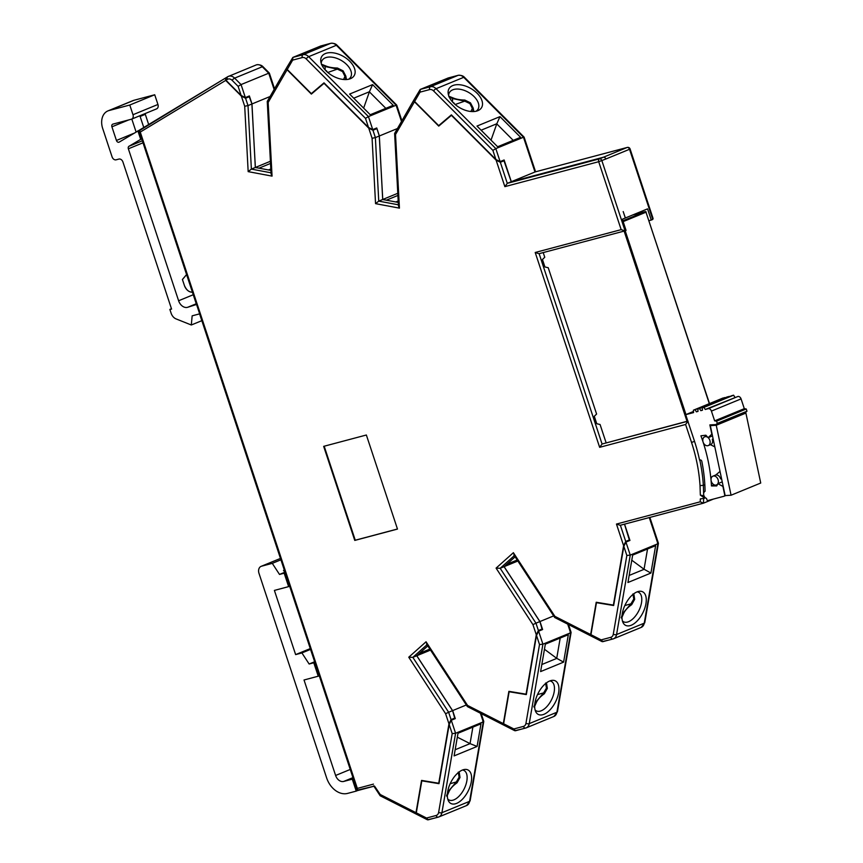 <?xml version="1.0" encoding="UTF-8"?>
<svg xmlns="http://www.w3.org/2000/svg" width="863" height="863" viewBox="0 0 863 863"><rect width="100%" height="100%" fill="white"/><g stroke="black" fill="none" stroke-linecap="round" stroke-linejoin="round"><path stroke-width="1.29" d="M621.177 617.8L622.752 613.41A1.575 1.1 170.8 0 0 623.658 613.442L621.619 618.135M633.82 593.776A1.575 0.593 -26.6 0 0 633.809 593.776L634.672 599.31L631.684 604.661A1.575 0.55 47.9 0 0 630.961 603.82L633.776 599.03L632.903 593.971M533.852 706.873L535.427 702.493A1.575 1.1 170.8 0 0 536.322 702.525L534.294 707.218M546.495 682.86A1.575 0.593 -26.6 0 0 546.473 682.86L547.347 688.383L544.359 693.744A1.575 0.55 47.9 0 0 543.625 692.892L546.441 688.102L545.578 683.054M446.516 795.956L448.102 791.576A1.575 1.1 170.8 0 0 448.997 791.598L446.958 796.301M459.17 771.932A1.575 0.593 -26.6 0 0 459.148 771.932L460.011 777.466L457.034 782.827A1.575 0.55 47.9 0 0 456.3 781.975L459.116 777.185L458.253 772.126M452.557 101.963L452.471 98.533A1.575 1.23 151.2 0 1 453.172 97.961C456.16 99.267 460.033 99.957 464.801 100.043L470.486 102.859L473.204 108.091L473.819 111.554M470.928 111.5L472.32 108.414L469.914 103.582L464.715 101.144L452.471 98.533L448.846 96.721M448.911 96.268L453.172 97.961M453.744 102.719L455.081 104.531L464.715 101.144L464.801 100.043M325.178 69.946L325.103 66.516A1.575 1.23 151.2 0 1 325.793 65.944C328.781 67.249 332.665 67.94 337.422 68.026L343.107 70.842L345.826 76.073L346.451 79.536M343.56 79.482L344.952 76.397L342.546 71.564L337.336 69.126L325.103 66.516L321.468 64.703M321.532 64.25L325.793 65.944M326.365 70.701L327.703 72.514L337.336 69.126L337.422 68.026M637.002 591.921A18.824 9.709 -63.1 0 1 639.116 591.317A18.824 9.709 -63.1 0 1 645.621 605.287A18.824 9.709 -63.1 0 1 631.263 625.233A18.824 9.709 -63.1 0 1 623.129 622.784A18.824 9.709 -63.1 0 1 624.726 605.75A18.824 9.709 -63.1 0 1 637.002 591.921M622.417 620.907A16.548 8.533 116.9 0 0 623.625 621.802A16.548 8.533 116.9 0 0 628.598 621.684A16.548 8.533 116.9 0 0 640.454 606.84A16.548 8.533 116.9 0 0 638.62 592.298A16.548 8.533 116.9 0 0 637.185 591.845M549.666 681.004A18.824 9.709 -63.1 0 1 551.791 680.389A18.824 9.709 -63.1 0 1 558.296 694.359A18.824 9.709 -63.1 0 1 543.938 714.305A18.824 9.709 -63.1 0 1 535.804 711.856A18.824 9.709 -63.1 0 1 537.401 694.823A18.824 9.709 -63.1 0 1 549.666 681.004M535.092 709.979A16.548 8.533 116.9 0 0 536.301 710.875A16.548 8.533 116.9 0 0 541.274 710.767A16.548 8.533 116.9 0 0 553.129 695.912A16.548 8.533 116.9 0 0 551.295 681.371A16.548 8.533 116.9 0 0 549.86 680.929M462.341 770.076A18.824 9.709 -63.1 0 1 464.467 769.472A18.824 9.709 -63.1 0 1 470.961 783.442A18.824 9.709 -63.1 0 1 456.603 803.388A18.824 9.709 -63.1 0 1 448.469 800.94A18.824 9.709 -63.1 0 1 450.076 783.906A18.824 9.709 -63.1 0 1 462.341 770.076M447.757 799.062A16.548 8.533 116.9 0 0 448.965 799.958A16.548 8.533 116.9 0 0 453.949 799.839A16.548 8.533 116.9 0 0 465.793 784.996A16.548 8.533 116.9 0 0 463.96 770.454A16.548 8.533 116.9 0 0 462.525 770.001M452.784 85.566A18.824 11.111 -149.9 0 1 477.12 93.269A18.824 11.111 -149.9 0 1 477.843 110.691A18.824 11.111 -149.9 0 1 477.735 110.734A18.824 11.111 -149.9 0 1 459.752 107.735A18.824 11.111 -149.9 0 1 448.199 93.636A18.824 11.111 -149.9 0 1 452.784 85.566M476.02 111.251A16.548 9.763 30.1 0 0 478.048 109.17A16.548 9.763 30.1 0 0 471.532 94.369A16.548 9.763 30.1 0 0 452.708 89.838A16.548 9.763 30.1 0 0 449.396 92.589A16.548 9.763 30.1 0 0 448.598 95.372M325.405 53.549A18.824 11.111 -149.9 0 1 349.742 61.251A18.824 11.111 -149.9 0 1 350.464 78.673A18.824 11.111 -149.9 0 1 350.356 78.716A18.824 11.111 -149.9 0 1 332.374 75.717A18.824 11.111 -149.9 0 1 320.82 61.618A18.824 11.111 -149.9 0 1 325.405 53.549M348.652 79.234A16.548 9.763 30.1 0 0 350.669 77.152A16.548 9.763 30.1 0 0 344.154 62.352A16.548 9.763 30.1 0 0 325.329 57.821A16.548 9.763 30.1 0 0 322.028 60.572A16.548 9.763 30.1 0 0 321.219 63.366M156.365 108.943A3.937 2.891 -112.3 0 0 156.624 108.857A3.937 2.891 -112.3 0 0 157.94 104.466L154.725 94.768L129.774 105.027L132.978 114.725A3.937 2.891 -112.3 0 1 131.672 119.116A3.937 2.891 -112.3 0 1 131.403 119.213L112.859 124.132A2.362 1.737 -112.3 0 0 112.708 124.186A2.362 1.737 -112.3 0 0 111.92 126.818L116.429 140.464A2.362 1.737 -112.3 0 0 118.857 142.255A2.362 1.737 -112.3 0 0 119.018 142.201A2.362 1.737 -112.3 0 0 119.191 142.115L139.17 130.281M631.684 604.661C627.833 607.336 625.157 610.26 623.658 613.442M544.359 693.744C540.508 696.419 537.832 699.343 536.322 702.525M457.034 782.827C453.183 785.492 450.497 788.415 448.997 791.598M511.252 181.726L507.293 183.344L504.866 186.645L496.106 160.14L500.335 162.276L507.293 183.344L599.44 158.857A2.362 1.737 67.7 0 1 601.867 160.647L625.071 230.82L626.063 230.421L622.363 219.234L625.33 218.015L623.194 211.575L625.373 217.983L647.563 208.857L651.263 220.054L652.752 219.439L629.537 149.277L605.815 159.029A2.362 1.737 -112.3 0 0 603.388 157.239L511.252 181.726L503.765 160.13M624.769 230.906L539.116 253.668L602.072 444.024L687.833 421.09M270.896 170.41L255.319 167.476L251.964 103.959L249.008 96.095M454.887 718.771L452.6 710.627L416.797 655.74L427.811 645.912M542.212 629.688L539.925 621.554L504.121 566.657L515.135 556.829M629.548 540.616L624.499 524.165M372.956 130.259L375.383 137.605L372.082 138.274L368.728 128.123L372.956 130.259L376.904 128.641L376.387 128.112M451.284 720.249L455.588 733.27L452.19 733.615L449.181 724.51L451.284 720.249L455.286 718.609L452.644 710.605L466.333 704.985M449.181 724.51L438.987 783.669L421.813 780.832L416.3 812.838L426.516 818.038L436.139 815.481A5.512 4.056 -112.3 0 0 438.631 812.396L452.19 733.615M538.609 631.177L542.913 644.186L539.515 644.542L536.506 635.427L538.609 631.177L542.622 629.526L539.968 621.533L553.658 615.902M536.506 635.427L526.322 694.586L509.138 691.748L503.625 723.766L513.852 728.955L523.474 726.398A5.512 4.056 -112.3 0 0 525.955 723.313L539.515 644.542M625.945 542.093L630.249 555.114L626.84 555.459L623.83 546.355L625.945 542.093L629.947 540.443L624.553 524.143M623.83 546.355L613.647 605.513L596.462 602.676L590.95 634.683L601.177 639.882L610.799 637.315A5.512 4.056 -112.3 0 0 613.28 634.24L626.84 555.459M372.74 129.612L368.512 127.465L365.502 118.36L368.436 116.591L372.74 129.612L376.743 127.961L379.386 135.966L397.336 128.576M365.502 118.36L306.236 58.943A5.512 4.056 -112.3 0 0 302.277 57.562L292.654 60.13L287.239 69.472L311.327 93.625L324.003 82.848L368.512 127.465M500.119 161.629L495.891 159.482L492.881 150.378L495.815 148.609L500.119 161.629L504.121 159.979L511.306 181.705L535.222 171.899M492.881 150.378L433.614 90.96A5.512 4.056 -112.3 0 0 429.655 89.579L420.033 92.147L414.618 101.489L438.695 125.631L451.381 114.865L495.891 159.482M245.362 97.595L241.133 95.459L238.123 86.343L241.057 84.585L245.362 97.595L249.364 95.944L252.007 103.948L269.957 96.559M238.123 86.343L232.19 80.388A5.512 4.056 -112.3 0 0 228.231 79.018A5.512 4.056 -112.3 0 0 227.444 79.353L225.966 80.248L241.133 95.459M225.966 80.248L225.739 77.918L227.573 76.818M227.444 79.353A2.362 1.597 -121.2 0 1 227.713 76.721L225.739 77.918M241.349 96.106L245.577 98.242L248.005 105.588L244.704 106.257L241.349 96.106L225.696 80.41L225.47 78.091L139.062 130.863L196.473 304.466M363.636 108.123L369.429 91.737L353.733 98.188M491.015 140.14L496.808 123.754L481.112 130.205M287.239 69.472A2.362 1.392 -149.9 0 1 286.678 67.681L292.859 57.422L320.82 45.966M311.327 93.625L312.471 93.15M368.436 116.591L396.106 105.221L336.354 45.297L308.674 56.678L368.436 116.591M393.226 105.297L370.238 114.736L349.623 94.067L372.6 84.617L393.226 105.297M414.618 101.489A2.362 1.392 -149.9 0 1 414.057 99.698L420.238 89.439L448.199 77.983M438.695 125.631L439.85 125.167M495.815 148.609L523.485 137.239L463.722 77.314L436.052 88.695L495.815 148.609M520.605 137.314L497.617 146.753L476.991 126.074L499.968 116.634L520.605 137.314M450.162 783.701L456.3 781.975L448.102 791.576L447.768 791.069M421.813 780.832L422.46 780.562M434.175 818.221L427.422 819.785L416.71 814.338A2.362 1.219 -63.1 0 1 416.3 812.838M537.487 694.618L543.625 692.892L535.427 702.493L535.092 701.997M509.138 691.748L509.785 691.49M521.511 729.138L514.747 730.702L504.035 725.254A2.362 1.219 -63.1 0 1 503.625 723.766M624.823 605.546L630.961 603.82L622.752 613.41L622.417 612.913M596.462 602.676L597.11 602.406M608.836 640.066L602.072 641.619L591.371 636.182A2.362 1.219 -63.1 0 1 590.95 634.683M143.765 127.476L140.119 116.451A2.362 1.737 67.7 0 1 139.968 115.707M148.673 124.509L145.308 114.326A2.362 1.737 67.7 0 1 145.157 113.571M251.899 103.97L255.372 167.465L270.41 161.273M255.265 167.541L259.051 168.145L270.529 163.431M379.278 135.987L382.751 199.472L397.789 193.29M382.643 199.558L386.419 200.162L397.908 195.448M154.725 94.768L133.938 100.291A15.761 11.586 -112.3 0 0 132.88 100.647L107.929 110.906A15.761 11.586 -112.3 0 0 102.686 128.468L112.061 156.829A3.937 2.891 -112.3 0 0 116.106 159.817L118.921 159.072A3.937 2.891 67.7 0 1 122.956 162.061L171.586 309.083L169.86 309.407L171.478 308.749M129.774 105.027L108.986 110.55A15.761 11.586 -112.3 0 0 107.929 110.906M169.86 309.407L171.111 313.183A7.875 5.793 -112.3 0 0 176.052 318.9L191.306 324.995L201.834 320.669M191.306 324.995L192.158 315.836L199.655 313.852L196.548 304.466L187.724 307.271A8.662 6.365 67.7 0 1 178.609 300.756L128.36 148.814A2.362 1.737 67.7 0 1 128.975 146.268L141.683 138.781M284.175 573.194L279.504 574.434L272.287 563.356L261.511 566.214A6.3 4.628 -112.3 0 0 261.09 566.365A6.3 4.628 -112.3 0 0 258.997 573.388L326.613 777.854A20.485 15.059 -112.3 0 0 347.649 793.388L356.236 791.101L352.287 779.16L343.69 781.447A7.875 5.793 67.7 0 1 335.61 775.47L304.024 679.99L318.242 676.204L313.798 662.773L309.137 664.014L301.91 652.935L295.631 654.607L274.402 590.411L288.62 586.624L284.175 573.194L285.211 572.762M285.027 572.212L283.506 570.475L284.337 570.141M279.504 574.434L284.704 572.298M272.287 563.356L280.917 559.807M356.236 791.101L357.562 790.562M438.631 812.396A2.362 1.046 -170.2 0 0 441.921 812.698A7.875 5.793 67.7 0 1 438.889 816.927L466.57 805.557A7.875 5.793 -112.3 0 0 469.591 801.328L441.921 812.698L455.588 733.27L483.269 721.889L480.411 713.248M477.088 746.452L454.1 755.902L458.005 733.248L480.982 723.798L477.088 746.452L470.044 743.626L472.881 727.131M429.871 649.084L419.504 653.345L416.851 655.718L430.529 650.087M525.955 723.313A2.362 1.046 -170.2 0 0 529.246 723.625A7.875 5.793 67.7 0 1 526.225 727.854L553.895 716.473A7.875 5.793 -112.3 0 0 556.915 712.245L529.246 723.625L542.913 644.186L570.594 632.806L567.735 624.176M563.593 662.137L540.616 671.576L545.33 644.165L568.318 634.715L563.593 662.137L556.721 658.329L560.206 638.048M517.207 560.001L506.84 564.262L504.175 566.635L517.865 561.015M613.28 634.24A2.362 1.046 -170.2 0 0 616.57 634.542A7.875 5.793 67.7 0 1 613.55 638.771L641.231 627.39A7.875 5.793 -112.3 0 0 644.251 623.162L616.57 634.542L630.249 555.114L657.919 543.733L649.278 517.573M650.918 573.054L627.94 582.503L632.665 555.092L655.643 545.643L650.918 573.054L644.046 569.246L647.541 548.976M707.552 500.637A137.098 100.755 67.7 0 1 707.52 501.511L713.453 499.062M241.057 84.585L268.738 73.204L262.298 66.753L234.628 78.134L241.057 84.585M309.137 664.014L314.639 661.748M313.798 662.773L314.833 662.342M288.62 586.624L289.655 586.204M295.631 654.607L310.281 648.588M301.91 652.935L310.551 649.386M318.242 676.204L319.278 675.783M352.287 779.16L353.323 778.728M398.199 201.003L395.858 201.964M270.82 168.986L268.479 169.946M651.263 220.054L649.008 220.658M140.647 139.213L137.875 130.82M131.812 119.062L136.063 131.91M652.752 219.439L653.108 218.555L630.098 148.975A2.362 2.362 0 0 0 627.25 147.433A2.362 1.597 -104.9 0 0 627.11 147.476L534.974 171.964L523.485 137.239M657.487 542.859L657.919 543.733L657.487 542.859M570.163 631.943L570.594 632.806L570.163 631.943M482.827 721.026L483.269 721.889L482.827 721.026M629.159 575.448L644.154 569.289M631.781 560.195L644.046 569.246M541.824 664.532L556.829 658.361M544.456 649.267L556.721 658.329M455.168 749.742L470.044 743.626L457.325 737.175M513.205 140.345L496.743 123.841M385.826 108.328L369.364 91.823M292.654 60.13L292.859 57.422L303.021 54.714L330.691 43.344L320.54 46.041M420.033 92.147L420.238 89.439L430.4 86.732L458.07 75.361L447.919 78.058M602.87 641.651L601.177 639.882M515.545 730.724L513.852 728.955M428.21 819.807L426.516 818.038M345.89 79.569L344.952 76.397L345.826 76.073M473.258 111.586L472.32 108.414L473.204 108.091M369.429 91.737L372.6 84.617M496.808 123.754L499.968 116.634M630.098 148.975L629.537 149.277A2.362 1.737 67.7 0 0 627.11 147.476L603.442 157.217L511.22 181.813M186.591 274.585L182.438 279.536L184.391 285.459L182.406 279.515L186.581 274.531L182.406 279.493L184.402 285.47A8.587 6.311 -112.3 0 0 192.395 292.115M452.546 710.659L416.71 655.707M539.871 621.576L504.035 566.635M703.658 498.426L703.507 503.151L707.52 501.511L707.498 500.648M366.365 435.006L323.668 446.354L354.769 540.421L397.476 529.073L366.365 435.006M496.106 160.14L451.414 115.329L438.738 126.106L414.456 101.769L395.524 134.477L399.429 208.134L375.545 203.646L372.082 138.274M368.728 128.123L324.046 83.323L311.36 94.089L287.088 69.752L268.156 102.46L272.05 176.117L248.166 171.629L244.704 106.257M380.788 795.708L380.238 794.51L415.998 812.687L421.554 780.411L438.738 783.248L448.965 723.852L445.599 713.712L408.76 657.207L426.052 641.781L467.563 705.438L503.323 723.604L508.879 691.339L526.063 694.176L536.29 634.78L532.935 624.629L496.085 568.124L513.388 552.698L554.898 616.355L590.659 634.532L596.214 602.255L613.388 605.092L623.615 545.696L616.462 524.068L700.227 501.802L700.325 498.89L704.046 498.383L704.046 497.692L700.335 495.103L700.033 485.621A134.736 99.018 -112.3 0 0 691.522 442.395L685.6 424.477L599.645 447.325L535.2 252.481L621.166 229.644L598.695 161.705L504.866 186.645M398.275 202.427L382.697 199.493L378.749 201.122L375.383 137.605L379.332 135.976L376.904 128.641M382.697 199.493L379.332 135.976M413.992 99.838A2.362 1.392 30.1 0 0 413.895 99.979A2.362 1.392 30.1 0 0 414.456 101.769M500.335 162.276L504.283 160.658M699.817 460.152A137.098 100.755 67.7 0 1 703.356 485.33L704.844 484.715M703.647 494.585L703.928 495.696M704.046 497.692L704.909 497.336M703.69 495.794L700.335 495.103M704.046 498.383L705.416 497.811M703.226 503.226L620.368 525.243L625.729 541.446L629.677 539.817M625.729 541.446L623.615 545.696M590.659 634.532A2.362 1.219 116.9 0 0 591.069 636.031A2.362 1.219 116.9 0 0 591.231 636.085M514.359 555.632L500.173 568.285L504.121 566.657M496.085 568.124L500.173 568.285L535.966 623.172L539.925 621.554M532.935 624.629L535.966 623.172L538.404 630.519L542.352 628.9M538.404 630.519L536.29 634.78M503.323 723.604A2.362 1.219 116.9 0 0 503.733 725.103A2.362 1.219 116.9 0 0 503.895 725.157M427.023 644.704L412.848 657.358L416.797 655.74M408.76 657.207L412.848 657.358L448.641 712.255L452.6 710.627M445.599 713.712L448.641 712.255L451.069 719.602L455.028 717.973M451.069 719.602L448.965 723.852M415.998 812.687A2.362 1.219 116.9 0 0 416.408 814.187A2.362 1.219 116.9 0 0 416.57 814.24M245.577 98.242L249.536 96.624M255.319 167.476L251.37 169.105L248.005 105.588L251.964 103.959M286.613 67.832A2.362 1.392 30.1 0 0 286.516 67.961A2.362 1.392 30.1 0 0 287.088 69.752M621.166 229.644L624.931 230.874L538.976 253.711L535.2 252.481M687.876 421.22L602.072 444.024L599.645 447.325M688.027 421.187L685.6 424.477M703.625 493.701L703.356 485.33L700.033 485.621M398.404 204.811L378.749 201.122L375.545 203.646M413.895 99.979L394.618 133.441L398.458 205.912L399.429 208.134M395.135 132.805L395.524 134.477M271.025 172.794L251.37 169.105L248.166 171.629M286.516 67.961L267.25 101.424L271.079 173.894L272.05 176.117M267.757 100.788L268.156 102.46M416.408 814.187L380.162 795.762L373.636 785.826M374.51 786.064L380.238 794.51M357.746 790.53L373.906 786.236L357.109 790.195L199.58 313.862M357.865 790.486L357.336 788.415L373.463 784.122M225.696 80.41L140.27 132.071L139.321 130.162M503.733 725.103L467.368 706.57L426.505 643.917M468.124 706.624L467.563 705.438M427.476 644.305L426.052 641.781M591.069 636.031L554.693 617.498L513.83 554.833M555.448 617.552L554.898 616.355M514.812 555.222L513.388 552.698M700.227 501.802L703.377 503.194L620.227 525.297L616.462 524.068M699.591 460.238L699.979 460.044A1.575 1.154 67.7 0 1 701.835 461.414A135.211 99.364 67.7 0 1 705.082 491.252A3.862 2.837 -112.3 0 0 703.701 494.877A3.862 2.837 -112.3 0 0 706.452 498.383L707.347 500.691L723.96 496.268A1.575 1.154 -112.3 0 0 724.65 494.704L722.903 486.408L717.865 483.668L716.765 485.923L711.479 485.945A134.067 98.522 -112.3 0 0 700.907 435.804L705.88 435.211L708.156 437.692L711.824 434.132L709.871 424.898L715.88 424.596L717.326 423.399L716.581 421.166L714.65 420.864L711.414 411.09A3.15 2.319 -112.3 0 0 708.178 408.695L705.254 409.472L703.96 407.379L702.266 407.832L702.45 410.216L700.821 410.659L699.515 408.566L697.833 409.008L698.005 411.403L696.376 411.834L695.082 409.742L693.388 410.195L693.572 412.579L685.707 414.672L694.337 440.766A135.211 99.364 67.7 0 1 699.591 460.238L700.292 459.947M693.485 411.468L685.707 414.672M715.88 424.596L745.535 412.406L746.97 411.209L746.236 408.976L744.305 408.674L714.65 420.864M744.305 408.674L741.069 398.9A3.15 2.319 -112.3 0 0 737.833 396.505L705.254 409.472M746.236 408.976L716.581 421.166M746.97 411.209L717.326 423.399M712.504 435.901L708.156 437.692M714.197 484.833L711.479 485.945M722.234 481.878L717.865 483.668M724.931 397.875L723.043 398.005L693.388 410.195M724.726 397.552L695.082 409.742M697.994 411.166L696.376 411.834M729.364 396.689L727.487 396.818L697.833 409.008M729.17 396.376L699.515 408.566M702.428 409.99L700.821 410.659M734.909 397.282L733.604 395.189L731.921 395.642L702.266 407.832M733.604 395.189L703.96 407.379M324.186 446.225L355.265 540.216L397.444 529.008M721.457 478.199L720.627 478.9L721.533 478.523M720.627 478.9A4.725 3.474 -112.3 0 0 715.697 475.049L720.022 471.435M716.182 485.028A4.725 3.474 -112.3 0 0 716.495 484.92A4.725 3.474 -112.3 0 0 717.994 479.44A4.725 3.474 -112.3 0 0 713.216 476.063A4.725 3.474 -112.3 0 0 712.903 476.171A4.725 3.474 -112.3 0 0 711.403 481.662A4.725 3.474 -112.3 0 0 716.182 485.028M707.951 445.675A4.725 3.474 -112.3 0 0 708.264 445.567A4.725 3.474 -112.3 0 0 709.764 440.087A4.725 3.474 -112.3 0 0 704.985 436.721A4.725 3.474 -112.3 0 0 704.672 436.829A4.725 3.474 -112.3 0 0 703.172 442.309A4.725 3.474 -112.3 0 0 707.951 445.675M710.422 444.661A4.725 3.474 -112.3 0 0 710.734 444.553A4.725 3.474 -112.3 0 0 712.309 439.289L713.14 438.943M710.443 444.672L714.823 446.883M713.345 439.882L712.309 439.289M731.069 495.222L716.247 425.265L710.325 425.642L725.147 495.599L731.069 495.222L760.724 483.032L745.902 413.075L716.247 425.265M712.439 424.769L710.325 425.642M745.902 413.075L743.55 413.226M543.215 252.589L544.758 257.26L542.449 259.504L544.92 266.969L548.221 267.713L596.603 414.035L594.294 416.268L596.765 423.733L600.065 424.488L606.128 442.805M634.672 599.31A1.575 0.69 9.8 0 0 633.776 599.03M547.347 688.383A1.575 0.69 9.8 0 0 546.441 688.102M460.011 777.466A1.575 0.69 9.8 0 0 459.116 777.185M469.914 103.582L470.486 102.859M342.546 71.564L343.107 70.842M256.117 64.973L256.786 64.747C259.59 64.574 261.672 65.232 263.021 66.731A2.362 0.787 -44.9 0 0 262.298 66.753A7.875 5.793 -112.3 0 0 256.645 64.79A7.875 5.793 -112.3 0 0 256.117 64.973L227.713 76.721A2.362 1.597 -121.2 0 1 227.854 76.645A7.875 5.793 67.7 0 1 228.447 76.343A7.875 5.793 67.7 0 1 228.975 76.171A7.875 5.793 67.7 0 1 234.628 78.134A2.362 0.787 -44.9 0 0 232.19 80.388M249.439 96.527L249.267 95.987M455.189 718.652L455.006 718.092M542.514 629.569L542.331 629.019M629.839 540.486L629.656 539.936M504.197 160.561L504.014 160.022M376.818 128.544L376.635 128.004M139.461 130.097L225.2 78.253M140.119 116.451L145.308 114.326M132.978 114.725L157.94 104.466M108.986 110.55L133.938 100.291M261.511 566.214L280.464 558.426L261.09 566.365M438.091 817.175L434.434 818.156M483.765 721.49L470.119 800.81A2.362 1.046 -170.2 0 1 469.591 801.328L483.269 721.889M525.427 728.102L521.759 729.073M571.101 632.417L557.444 711.727A2.362 1.046 -170.2 0 1 556.915 712.245L570.594 632.806M612.752 639.019L609.084 640.001M658.426 543.334L644.769 622.655A2.362 1.046 -170.2 0 1 644.251 623.162L657.919 543.733M605.869 159.008A2.362 1.737 67.7 0 0 603.442 157.217L599.44 158.857A2.362 1.597 75.1 0 0 598.695 161.705L605.815 159.029M401.478 121.435L396.106 105.221M274.1 89.418L268.738 73.204M128.975 146.268L142.341 140.777M128.36 148.814L143.01 142.794M178.609 300.756L193.258 294.736M187.724 307.271L196.246 303.765M192.417 292.179A8.662 6.365 67.7 0 1 184.391 285.47L184.369 285.47C186.667 290.54 189.633 292.73 193.28 292.028M335.61 775.47L350.249 769.451M343.69 781.447L352.956 777.628M133.571 133.42L116.429 140.464M128.684 119.935L111.92 126.818M428.08 819.85L438.889 816.927A7.875 5.793 67.7 0 1 438.361 817.11A2.362 1.597 -104.9 0 1 438.231 817.153A2.362 1.597 -104.9 0 1 436.139 815.481M515.405 730.767L526.225 727.854A7.875 5.793 67.7 0 1 525.696 728.027A2.362 1.597 -104.9 0 1 525.556 728.07A2.362 1.597 -104.9 0 1 523.474 726.398M602.741 641.694L613.55 638.771A7.875 5.793 67.7 0 1 613.021 638.954A2.362 1.597 -104.9 0 1 612.892 638.998A2.362 1.597 -104.9 0 1 610.799 637.315M429.655 89.579A2.362 1.597 75.1 0 1 430.4 86.732A7.875 5.793 67.7 0 1 436.052 88.695A2.362 0.787 135.1 0 0 433.614 90.96M535.578 171.802L524.111 137.131L464.445 77.303A2.362 0.787 -44.9 0 0 463.722 77.314A7.875 5.793 -112.3 0 0 458.07 75.361A2.362 1.597 -104.9 0 1 458.21 75.308A2.362 1.597 -104.9 0 1 458.436 75.275M302.277 57.562A2.362 1.597 75.1 0 1 303.021 54.714A7.875 5.793 67.7 0 1 308.674 56.678A2.362 0.787 135.1 0 0 306.236 58.943M396.721 105.092L337.066 45.286A2.362 0.787 -44.9 0 0 336.354 45.297A7.875 5.793 -112.3 0 0 330.691 43.344A2.362 1.597 -104.9 0 1 330.831 43.29A2.362 1.597 -104.9 0 1 331.058 43.258M140.27 132.071L357.336 788.415M694.542 441.403L691.522 442.395M741.069 398.9L711.414 411.09M725.697 495.556L724.165 496.193M737.833 396.505L708.178 408.695M622.881 220.799L645.19 211.629L632.849 214.909L645.653 211.737M709.31 403.647L645.999 212.222A0.787 0.583 67.7 0 0 645.19 211.629L645.233 211.608A0.787 0.787 0 0 1 646.182 212.125L623.151 221.618M687.024 421.306L624.122 231.09M625.19 230.777L685.966 414.564M645.977 212.158L709.505 403.571M131.672 119.116L156.624 108.857M535.103 171.92L627.25 147.433M464.445 77.303C463.118 75.804 461.036 75.146 458.21 75.308L448.048 78.015M396.732 105.113L401.888 120.712M337.066 45.286C335.739 43.786 333.657 43.128 330.831 43.29L320.68 45.998M263.021 66.731L269.342 73.075L274.51 88.695M649.871 517.412L658.415 543.248M644.769 622.655L641.231 627.39M568.523 624.575L571.09 632.331M557.444 711.727L553.895 716.473M481.198 713.647L483.765 721.403M470.119 800.81L466.57 805.557M725.718 495.556L724.068 496.236M717.444 484.531L716.495 484.92M710.734 444.553L708.264 445.567M706.624 436.02L704.672 436.829M715.751 475.006L712.903 476.171"/></g></svg>
